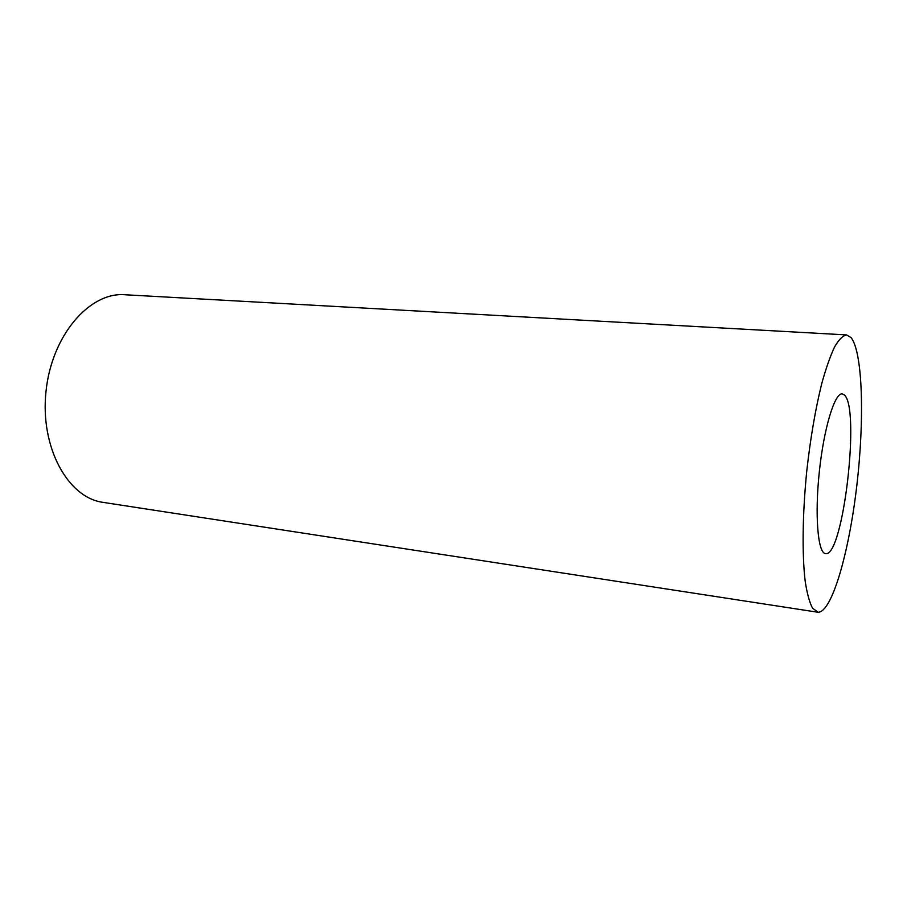 <?xml version="1.0" encoding="UTF-8"?>
<svg xmlns="http://www.w3.org/2000/svg" width="907" height="907" viewBox="0 0 907 907"><rect width="100%" height="100%" fill="white"/><g stroke="black" fill="none" stroke-linecap="round" stroke-linejoin="round"><path stroke-width="1.36" d="M844.168 394.828C860.664 407.107 843.125 557.941 825.517 553.61L825.223 553.553C817.774 552.374 814.69 514.768 819.361 471.368C823.93 427.968 834.757 392.674 842.195 393.887L844.168 394.828M818.216 612.259L812.57 608.257C809.554 602.554 807.105 593.643 805.223 581.523C801.992 554.835 802.468 513.884 806.777 470.914C810.461 438.081 815.45 408.978 821.742 383.604C825.971 368.378 830.245 356.156 834.576 346.939C838.828 339.615 842.83 335.613 846.56 334.921L851.004 337.517C862.863 352.199 864.575 420.236 856.718 486.356C848.986 552.488 832.093 611.942 818.216 612.259M817.604 612.202L103.126 502.376C68.116 497.909 39.942 447.593 45.996 391.461C51.665 335.284 89.634 291.884 124.815 294.741L846.56 334.921"/></g></svg>
